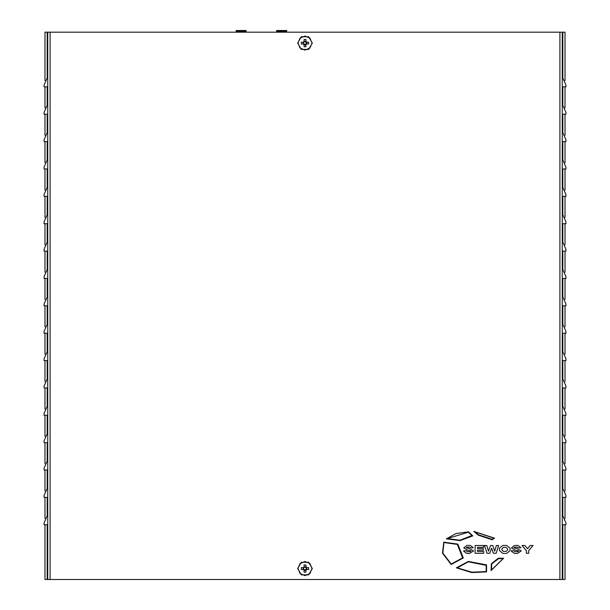 <?xml version="1.0" encoding="UTF-8"?>
<svg xmlns="http://www.w3.org/2000/svg" width="610" height="610" viewBox="0 0 610 610"><rect width="100%" height="100%" fill="white"/><g stroke="black" fill="none" stroke-linecap="round" stroke-linejoin="round"><path stroke-width="0.91" d="M45.003 524.768L45.003 579.5L47.74 579.5L47.74 32.139L45.003 32.139L45.003 80.604M564.997 80.604L564.997 32.139L562.26 32.139L562.26 579.5L564.997 579.5L564.997 524.768M564.997 86.879L564.997 107.97M564.997 114.245L564.997 135.336M564.997 141.611L564.997 162.71M564.997 168.985L564.997 190.076M564.997 196.351L564.997 217.442M564.997 223.717L564.997 244.808M564.997 251.084L564.997 272.174M564.997 278.45L564.997 299.548M564.997 305.823L564.997 326.914M564.997 333.19L564.997 354.28M564.997 360.556L564.997 381.646M564.997 387.922L564.997 409.02M564.997 415.296L564.997 436.386M564.997 442.662L564.997 463.752M564.997 470.028L564.997 491.119M564.997 497.394L564.997 518.492M562.809 32.139L562.809 77.272M562.809 86.879L562.809 104.638M562.809 114.245L562.809 132.004M562.809 141.611L562.809 159.378M562.809 168.985L562.809 186.744M562.809 196.351L562.809 214.11M562.809 223.717L562.809 241.476M562.809 251.084L562.809 268.85M562.809 278.45L562.809 296.216M562.809 305.823L562.809 323.582M562.809 333.19L562.809 350.948M562.809 360.556L562.809 378.322M562.809 387.922L562.809 405.688M562.809 415.296L562.809 433.054M562.809 442.662L562.809 460.42M562.809 470.028L562.809 487.786M562.809 497.394L562.809 515.16M562.809 524.768L562.809 579.5M45.003 518.492L45.003 497.394M45.003 491.119L45.003 470.028M45.003 463.752L45.003 442.662M45.003 436.386L45.003 415.296M45.003 409.02L45.003 387.922M45.003 381.646L45.003 360.556M45.003 354.28L45.003 333.19M45.003 326.914L45.003 305.823M45.003 299.548L45.003 278.45M45.003 272.174L45.003 251.084M45.003 244.808L45.003 223.717M45.003 217.442L45.003 196.351M45.003 190.076L45.003 168.985M45.003 162.71L45.003 141.611M45.003 135.336L45.003 114.245M45.003 107.97L45.003 86.879M47.191 579.5L47.191 524.768M47.191 515.16L47.191 497.394M47.191 487.786L47.191 470.028M47.191 460.42L47.191 442.662M47.191 433.054L47.191 415.296M47.191 405.688L47.191 387.922M47.191 378.322L47.191 360.556M47.191 350.948L47.191 333.19M47.191 323.582L47.191 305.823M47.191 296.216L47.191 278.45M47.191 268.85L47.191 251.084M47.191 241.476L47.191 223.717M47.191 214.11L47.191 196.351M47.191 186.744L47.191 168.985M47.191 159.378L47.191 141.611M47.191 132.004L47.191 114.245M47.191 104.638L47.191 86.879M47.191 77.272L47.191 32.139M559.888 32.139L50.111 32.139L50.111 579.5L559.888 579.5L559.888 32.139L562.26 32.139M562.26 579.5L559.888 579.5M50.111 579.5L47.74 579.5M47.74 32.139L50.111 32.139M565.905 86.879L565.905 85.057L565.905 86.879L562.26 86.879M565.905 85.057L562.26 76.73L565.905 85.057M565.905 497.394L565.905 495.572L565.905 497.394L562.26 497.394M565.905 495.572L562.26 487.253L565.905 495.572M565.905 114.245L565.905 112.423L565.905 114.245L562.26 114.245M565.905 112.423L562.26 104.097L565.905 112.423M565.905 141.611L565.905 139.789L565.905 141.611L562.26 141.611M565.905 139.789L562.26 131.47L565.905 139.789M565.905 168.985L565.905 167.155L565.905 168.985L562.26 168.985M565.905 167.155L562.26 158.836L565.905 167.155M565.905 196.351L565.905 194.521L565.905 196.351L562.26 196.351M565.905 194.521L562.26 186.202L565.905 194.521M565.905 223.717L565.905 221.895L565.905 223.717L562.26 223.717M565.905 221.895L562.26 213.569L565.905 221.895M565.905 251.084L565.905 249.261L565.905 251.084L562.26 251.084M565.905 249.261L562.26 240.942L565.905 249.261M565.905 278.45L565.905 276.627L565.905 278.45L562.26 278.45M565.905 276.627L562.26 268.308L565.905 276.627M565.905 305.823L565.905 303.993L565.905 305.823L562.26 305.823M565.905 303.993L562.26 295.675L565.905 303.993M565.905 333.19L565.905 331.367L565.905 333.19L562.26 333.19M565.905 331.367L562.26 323.041L565.905 331.367M565.905 360.556L565.905 358.733L565.905 360.556L562.26 360.556M565.905 358.733L562.26 350.414L565.905 358.733M565.905 387.922L565.905 386.099L565.905 387.922L562.26 387.922M565.905 386.099L562.26 377.781L565.905 386.099M565.905 415.296L565.905 413.466L565.905 415.296L562.26 415.296M565.905 413.466L562.26 405.147L565.905 413.466M565.905 442.662L565.905 440.839L565.905 442.662L562.26 442.662M565.905 440.839L562.26 432.513L565.905 440.839M565.905 470.028L565.905 468.205L565.905 470.028L562.26 470.028M565.905 468.205L562.26 459.879L565.905 468.205M565.905 524.768L565.905 522.938L565.905 524.768L562.26 524.768M565.905 522.938L562.26 514.619L565.905 522.938M44.095 86.879L44.095 85.057L47.74 76.73L44.095 85.057L44.095 86.879L47.74 86.879M44.095 497.394L44.095 495.572L47.74 487.253L44.095 495.572L44.095 497.394L47.74 497.394M44.095 114.245L44.095 112.423L47.74 104.097L44.095 112.423L44.095 114.245L47.74 114.245M44.095 141.611L44.095 139.789L47.74 131.47L44.095 139.789L44.095 141.611L47.74 141.611M44.095 168.985L44.095 167.155L47.74 158.836L44.095 167.155L44.095 168.985L47.74 168.985M44.095 196.351L44.095 194.521L47.74 186.202L44.095 194.521L44.095 196.351L47.74 196.351M44.095 223.717L44.095 221.895L47.74 213.569L44.095 221.895L44.095 223.717L47.74 223.717M44.095 251.084L44.095 249.261L47.74 240.942L44.095 249.261L44.095 251.084L47.74 251.084M44.095 278.45L44.095 276.627L47.74 268.308L44.095 276.627L44.095 278.45L47.74 278.45M44.095 305.823L44.095 303.993L47.74 295.675L44.095 303.993L44.095 305.823L47.74 305.823M44.095 333.19L44.095 331.367L47.74 323.041L44.095 331.367L44.095 333.19L47.74 333.19M44.095 360.556L44.095 358.733L47.74 350.414L44.095 358.733L44.095 360.556L47.74 360.556M44.095 387.922L44.095 386.099L47.74 377.781L44.095 386.099L44.095 387.922L47.74 387.922M44.095 415.296L44.095 413.466L47.74 405.147L44.095 413.466L44.095 415.296L47.74 415.296M44.095 442.662L44.095 440.839L47.74 432.513L44.095 440.839L44.095 442.662L47.74 442.662M44.095 470.028L44.095 468.205L47.74 459.879L44.095 468.205L44.095 470.028L47.74 470.028M44.095 524.768L44.095 522.938L47.74 514.619L44.095 522.938L44.095 524.768L47.74 524.768M467.199 551.638L466.162 550.746L463.768 550.746L463.768 551.28L466.818 553.384L469.715 553.384L473.612 550.937L469.029 548.443L466.17 547.757L467.077 547.155L469.73 547.155L470.897 547.963L473.284 547.711L470.272 545.409L466.924 545.409L463.775 547.91L467.786 550.258L471.149 550.982L470.127 551.638L467.199 551.638M502.861 545.409L499.422 548.23L499.422 550.563L502.861 553.384L506.696 553.384L510.135 550.563L510.135 548.23L506.696 545.409L502.861 545.409M503.25 551.379L506.308 551.379L507.68 549.816L507.68 548.977L506.178 547.414L503.38 547.414L501.877 548.977L501.877 549.816L503.25 551.379M514.87 551.638L513.833 550.746L511.439 550.746L511.439 551.28L514.489 553.384L517.394 553.384L521.283 550.937L516.7 548.443L513.849 547.757L514.749 547.155L517.402 547.155L518.569 547.963L520.963 547.711L517.943 545.409L514.604 545.409L511.454 547.91L515.465 550.258L518.828 550.982L517.798 551.638L514.87 551.638M475.091 545.492L475.091 553.3L483.768 553.3L483.768 551.425L477.478 551.425L477.478 550.174L483.303 550.174L483.303 548.558L477.478 548.558L477.478 547.307L483.623 547.307L483.623 545.492L475.091 545.492M484.477 545.492L487.009 553.3L489.761 553.3L491.584 548.146L493.429 553.3L496.174 553.3L498.705 545.492L496.372 545.492L494.71 551.226L492.705 545.492L490.486 545.492L488.496 551.226L486.818 545.492L484.477 545.492M526.354 550.578L526.354 553.3L528.748 553.3L528.748 550.578L533.064 545.492L530.182 545.492L527.551 548.687L524.92 545.492L522.03 545.492L526.354 550.578M492.201 539.804L494.596 538.18L473.772 531.379L478.415 535.183L492.201 539.804M475.19 531.935L478.583 534.802L492.194 539.339L493.887 538.203L475.19 531.935M457.866 544.135L443.752 542.099L442.502 553.194L451.179 564.494L463.295 557.898L457.866 544.135M451.217 564.029L462.624 557.822L457.363 544.448L443.966 542.519L442.89 553.117L451.217 564.029M486.574 571.883L486.559 564.875L468.35 561.398L456.379 567.803L471.652 572.538L486.574 571.883M486.208 571.562L486.2 565.325L468.358 561.848L457.256 567.811L471.919 572.172L486.208 571.562M472.826 535.862L468.457 531.859L456.082 533.514L446.406 538.843L460.054 540.628L472.826 535.862M468.32 532.255L447.359 538.538L459.917 540.201L471.942 535.519L468.32 532.255M498.279 558.257L491.317 563.709L491.058 570.563L503.624 558.257L498.279 558.257M491.729 563.976L491.546 569.938L503.082 558.653L498.492 558.653L491.729 563.976M303.727 42.151L303.444 43.089L304.062 44.324L306.235 44.027L305.938 39.467L304.062 39.467L304.062 41.503L303.414 42.151L301.378 42.151L301.378 44.027L303.414 44.027L304.062 44.675L304.062 46.711L305.938 46.711L305.938 44.675L306.586 44.027L308.622 44.027L308.622 42.151L306.586 42.151L305.938 41.503M312.297 43.089L308.652 36.768L301.348 36.768L297.703 43.089L301.348 49.41L308.652 49.41L312.297 43.089L308.652 49.41L301.348 49.41L297.703 43.089M305 36.059L300.029 38.117L297.97 43.089L300.029 48.06L305 50.119L309.971 48.06L312.03 43.089L309.971 38.117L305 36.059M304.062 41.503L303.414 42.151M304.062 44.881L305.938 44.881M303.208 42.151L303.208 44.027M305.938 41.854L304.062 41.854M305.938 41.297L304.062 41.297M306.792 44.027L306.792 42.151M303.727 567.613L303.444 568.55L304.062 569.786L306.235 569.496L305.938 564.929L304.062 564.929L304.062 566.972L303.414 567.613L301.378 567.613L301.378 569.496L303.414 569.496L304.062 570.136L304.062 572.172L305.938 572.172L305.938 570.136L306.586 569.496L308.622 569.496L308.622 567.613L306.586 567.613L305.938 566.972M312.297 568.55L308.652 562.229L301.348 562.229L297.703 568.55L301.348 574.872L308.652 574.872L312.297 568.55L308.652 574.872L301.348 574.872L297.703 568.55M305 561.52L300.029 563.579L297.97 568.55L300.029 573.522L305 575.581L309.971 573.522L312.03 568.55L309.971 563.579L305 561.52M304.062 566.972L303.414 567.613M304.062 570.35L305.938 570.35M303.208 567.613L303.208 569.496M305.938 567.315L304.062 567.315M305.938 566.759L304.062 566.759M306.792 569.496L306.792 567.613M281.645 31.232L286.662 31.232L286.662 30.5L276.627 30.5L276.627 31.232L281.645 31.232M241.141 31.232L246.158 31.232L246.158 30.5L236.123 30.5L236.123 31.232L241.141 31.232M47.374 579.5L47.374 524.768M47.374 514.97L47.374 497.394M47.374 487.603L47.374 470.028M47.374 460.237L47.374 442.662M47.374 432.864L47.374 415.296M47.374 405.497L47.374 387.922M47.374 378.131L47.374 360.556M47.374 350.765L47.374 333.19M47.374 323.392L47.374 305.823M47.374 296.025L47.374 278.45M47.374 268.659L47.374 251.084M47.374 241.293L47.374 223.717M47.374 213.919L47.374 196.351M47.374 186.553L47.374 168.985M47.374 159.187L47.374 141.611M47.374 131.821L47.374 114.245M47.374 104.455L47.374 86.879M47.374 77.081L47.374 32.139M562.626 32.139L562.626 77.081M562.626 86.879L562.626 104.455M562.626 114.245L562.626 131.821M562.626 141.611L562.626 159.187M562.626 168.985L562.626 186.553M562.626 196.351L562.626 213.919M562.626 223.717L562.626 241.293M562.626 251.084L562.626 268.659M562.626 278.45L562.626 296.025M562.626 305.823L562.626 323.392M562.626 333.19L562.626 350.765M562.626 360.556L562.626 378.131M562.626 387.922L562.626 405.497M562.626 415.296L562.626 432.864M562.626 442.662L562.626 460.237M562.626 470.028L562.626 487.603M562.626 497.394L562.626 514.97M562.626 524.768L562.626 579.5M285.754 32.139L286.662 31.232M277.542 32.139L276.627 31.232M245.25 32.139L246.158 31.232M237.038 32.139L236.123 31.232"/></g></svg>
